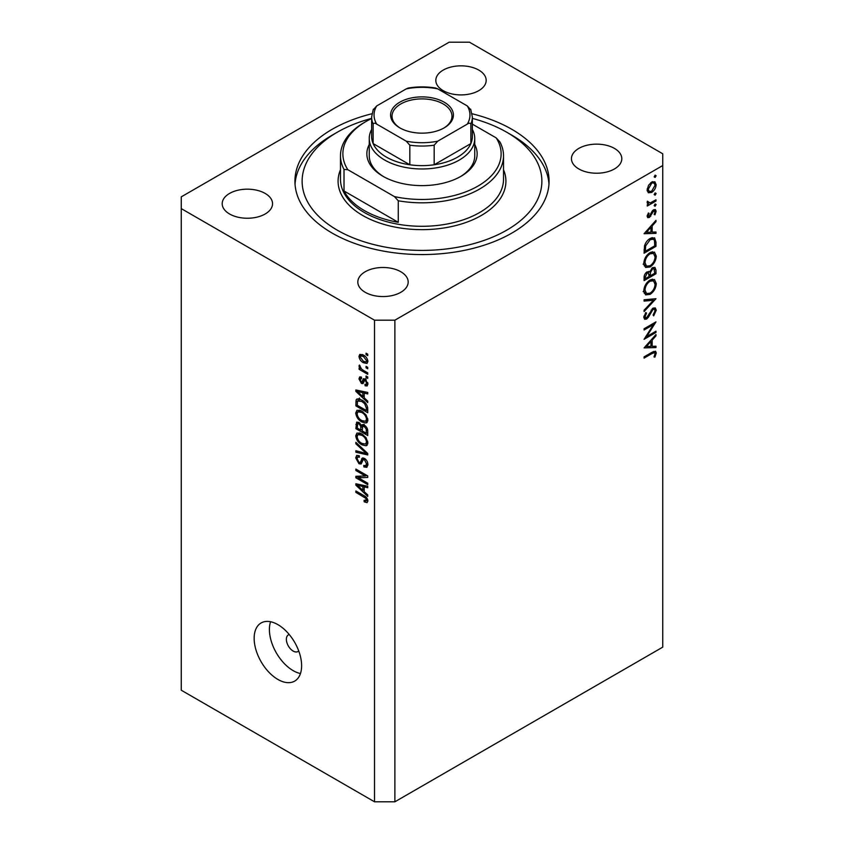 <?xml version="1.0" encoding="UTF-8"?>
<svg xmlns="http://www.w3.org/2000/svg" width="844" height="844" viewBox="0 0 844 844"><rect width="100%" height="100%" fill="white"/><g stroke="black" fill="none" stroke-linecap="round" stroke-linejoin="round"><path stroke-width="1.27" d="M289.27 634.561A9.59 5.539 -120 0 0 288.353 634.92A9.59 5.539 -120 0 0 286.369 639.309A9.59 5.539 -120 0 0 290.547 648.962A9.59 5.539 -120 0 0 297.943 651.526A9.59 5.539 -120 0 0 298.713 650.914M254.149 638.328A33.57 19.38 -120 0 0 268.803 672.109A33.57 19.38 -120 0 0 294.672 681.108A33.57 19.38 -120 0 0 301.624 665.737A33.57 19.38 -120 0 0 286.971 631.956A33.57 19.38 -120 0 0 261.102 622.967A33.57 19.38 -120 0 0 254.149 638.328M270.565 621.733A33.57 19.38 -120 0 0 269.405 629.519A33.57 19.38 -120 0 0 300.464 673.523M371.93 113.761A127.075 73.365 0 0 0 294.925 181.196A127.075 73.365 0 0 0 332.146 233.081A127.075 73.365 0 0 0 470.635 248.98A127.075 73.365 0 0 0 549.075 181.196A127.075 73.365 0 0 0 511.854 129.322A127.075 73.365 0 0 0 472.07 113.761M478.801 70.094A25.172 14.538 0 0 0 451.361 66.95A25.172 14.538 0 0 0 435.82 80.38A25.172 14.538 0 0 0 443.195 90.656A25.172 14.538 0 0 0 470.625 93.8A25.172 14.538 0 0 0 486.176 80.38A25.172 14.538 0 0 0 478.801 70.094M265.174 193.434A25.172 14.538 0 0 0 237.734 190.28A25.172 14.538 0 0 0 222.194 203.71A25.172 14.538 0 0 0 229.568 213.986A25.172 14.538 0 0 0 257.009 217.14A25.172 14.538 0 0 0 272.549 203.71A25.172 14.538 0 0 0 265.174 193.434M400.805 271.747A25.172 14.538 0 0 0 373.375 268.592A25.172 14.538 0 0 0 357.824 282.023A25.172 14.538 0 0 0 365.199 292.298A25.172 14.538 0 0 0 392.639 295.453A25.172 14.538 0 0 0 408.179 282.023A25.172 14.538 0 0 0 400.805 271.747M614.432 148.407A25.172 14.538 0 0 0 586.991 145.252A25.172 14.538 0 0 0 571.451 158.683A25.172 14.538 0 0 0 578.826 168.958A25.172 14.538 0 0 0 606.266 172.113A25.172 14.538 0 0 0 621.806 158.683A25.172 14.538 0 0 0 614.432 148.407M449.124 42.2L181.249 196.863L181.249 208.605L374.525 320.192L394.876 320.192L662.751 165.54L662.751 153.787L469.475 42.2L449.124 42.2M646.652 336.598L655.967 331.217L655.967 332.441L644.099 339.299L653.446 324.592L644.099 329.983L644.099 328.759L655.967 321.902L646.652 336.598L645.945 336.186M653.066 308.123L655.282 307.933L656.273 310.181L653.678 315.846L653.077 315.034L655.06 310.887L654.364 309.242L653.045 309.358L648.371 317.27L646.567 319.074L644.647 319.285L643.803 317.302L645.808 312.491L646.536 313.177L645.016 316.732L646.515 317.871L653.066 308.123M643.814 316.985L646.515 317.871M655.967 298.713L644.099 311.541L644.099 310.223L653.456 300.253L644.099 301.086L644.099 299.768L655.967 298.713M656.273 283.584C655.946 288.163 653.889 291.76 650.091 294.377L645.586 294.873L643.803 290.895C644.109 286.253 646.188 282.624 650.028 280.008L654.469 279.543L656.273 283.584L654.87 282.772M656.273 256.175C655.946 260.754 653.889 264.351 650.091 266.968L645.586 267.464L643.803 263.486C644.109 258.844 646.188 255.215 650.028 252.599L654.469 252.134L656.273 256.175L654.87 255.363M655.967 233.355L644.099 233.704L655.967 220.358L655.967 221.687L652.169 225.907L652.169 232.121L655.967 232.016L655.967 233.355L653.762 232.079M656.126 175.731L655.134 177.44L654.142 176.871L655.134 175.151L656.126 175.731M655.134 177.44L654.142 176.871L655.134 177.44M181.249 208.605L181.249 690.213L374.525 801.8L394.876 801.8L394.876 320.192M394.876 801.8L662.751 647.137L662.751 165.54M648.245 192.654L647.148 189.868L648.572 185.237L651.663 182.082L654.891 181.787L656.126 184.678C655.894 187.98 654.406 190.565 651.663 192.443L648.382 192.748M656.126 193.476L655.134 195.186L654.142 194.616L655.134 192.896L656.126 193.476M655.134 195.186L654.142 194.616L655.134 195.186M647.38 203.372L648.572 204.069L647.148 202.444L647.443 201.21L650.08 202.982L655.967 199.796L655.967 201.03L647.295 206.031L647.295 204.807L648.572 204.069L647.833 203.826M647.316 201.547L648.698 202.971L647.179 202.096M656.126 204.543L655.134 206.252L654.142 205.683L655.134 203.974L656.126 204.543M655.134 206.252L654.142 205.683L655.134 206.252M649.426 217.457L647.749 217.657L647.148 216.243L648.382 212.962L649.12 213.374L648.213 215.621L649.384 216.254L652.275 211L653.615 209.766L655.408 209.576L656.126 211.253L654.955 214.798L654.142 214.439L655.06 211.928L653.667 210.968L649.426 217.457L647.148 216.148M647.337 215.125L649.384 216.254M653.172 210.072L654.596 210.894L652.75 210.441M650.186 238.451L654.564 237.85L655.967 242.112L655.967 246.353L644.099 253.211L644.531 245.847C645.618 242.439 647.496 239.981 650.186 238.451M655.967 270.059L655.967 273.762L644.099 280.619L644.099 277.94C643.972 275.471 644.953 273.456 647.042 271.895L649.574 272.021L652.602 267.622L654.933 267.4L655.967 270.059L654.406 269.152M649.131 271.62L648.593 271.452M655.967 347.559L644.099 347.907L655.967 334.551L655.967 335.891L652.169 340.111L652.169 346.325L655.967 346.209L655.967 347.559L653.762 346.283M655.06 353.668L654.606 352.676L652.001 353.541L644.099 358.099L644.099 356.864L652.117 352.243L655.535 351.22L656.273 353.035L654.902 357.128L653.994 356.938L655.06 353.668M358.299 477.767L367.741 483.222L367.741 484.646L355.873 477.799L355.873 476.28L365.336 475.963L355.873 470.498L355.873 469.074L367.741 475.921L367.741 477.451L358.299 477.767L361.19 476.1M363.226 457.902L361.612 458.83L364.439 458.355C366.686 459.906 367.836 462.006 367.9 464.664L366.845 467.333L363.891 466.932L363.743 465.424L365.716 465.666L366.518 463.746L364.481 459.801L363.247 459.632L361.126 464L358.974 463.746L355.725 457.891L356.706 455.391L359.27 455.728L359.417 457.237L357.708 457.015L357.107 458.64L359.006 462.333L360.209 462.586L362.287 458.06M355.873 442.319L367.741 453.492L367.741 454.958L355.873 452.205L355.873 450.738L366.359 453.502L355.873 443.796L355.873 442.319M367.9 442.826L366.043 445.79L361.971 444.83C358.436 442.952 356.358 439.935 355.725 435.778L356.98 433.025L361.823 433.89L366.085 437.741L367.9 442.826M366.697 445.526L367.224 445.104M367.9 420.038L366.043 423.002L361.971 422.042C358.436 420.175 356.358 417.158 355.725 413.001L356.98 410.247L361.823 411.102L366.085 414.963L367.9 420.038M366.697 422.749L367.224 422.327M364.197 397.872L367.741 401.122L367.741 402.599L355.873 391.373L355.873 389.981L367.741 392.449L367.741 393.937L364.197 393.082L364.197 397.872M366.053 353.214L367.741 354.185L367.741 355.609L366.053 354.638L366.053 353.214M374.525 801.8L374.525 320.192M363.342 355.029C365.916 356.326 367.435 358.478 367.9 361.485L367.013 363.447L363.426 362.73C360.894 361.422 359.407 359.291 358.964 356.326L359.85 354.364L363.342 355.029M366.053 366.38L367.741 367.362L367.741 368.786L366.053 367.805L366.053 366.38M363.268 370.294L367.741 372.879L367.741 374.303L359.111 369.313L359.111 367.889L360.493 368.691L358.964 366.117L359.417 365.041L361.506 369.018L363.268 370.294M366.053 375.991L367.741 376.973L367.741 378.397L366.053 377.416L366.053 375.991M361.58 378.576L360.198 379.547L361.253 381.942L361.971 381.899L363.363 378.713L365.114 379.009L367.9 383.988L367.161 385.93L365.125 385.782L364.967 384.263L366.201 384.379L366.665 383.176L365.325 380.56L364.545 380.433L362.994 383.651L361.422 383.461L358.964 378.882L359.723 376.888L361.422 377.057L361.58 378.576L360.578 378.481L361.517 377.943M361.253 381.942L365.357 379.948L365.853 378.639M361.749 400.024C365.262 401.807 367.256 404.698 367.741 408.707L367.741 412.748L355.873 405.89L356.094 399.972L356.864 399.001L361.749 400.024M362.688 424.585L361.348 425.355L364.26 425.144C366.56 426.589 367.731 428.647 367.741 431.305L367.741 435.525L355.873 428.668L356.653 422.137L358.858 422.39L361.348 425.355L361.865 424.754M364.197 491.672L367.741 494.911L367.741 496.388L355.873 485.163L355.873 483.77L367.741 486.249L367.741 487.726L364.197 486.882L364.197 491.672M367.9 500.998L367.066 502.655L364.197 501.821L364.049 500.313L366.518 500.133L365.621 498.192L355.873 492.39L355.873 490.965L363.933 495.618C366.18 496.631 367.499 498.435 367.9 500.998M367.784 499.975L366.19 500.893L367.646 499.479M367.288 353.921L366.053 354.638M364.798 361.939L363.426 362.73M362.192 354.459L358.964 356.326M360.198 357.075L363.426 361.306L366.117 361.907L366.665 360.736L363.426 356.495L360.736 355.904L360.198 357.075M364.576 355.83L363.426 356.495M367.72 360.135L366.665 360.736M367.288 367.087L366.053 367.805M360.346 368.606L359.111 369.313M359.934 365.558L358.964 366.117M367.288 376.698L366.053 377.416M367.9 384.178L365.125 385.782M367.731 382.564L366.665 383.176M366.328 379.979L365.325 380.56M365.958 379.621L364.545 380.433M363.901 382.037L361.422 383.461M361.464 377.437L358.964 378.882M364.64 379.979L365.357 379.948L364.64 379.979M357.645 390.35L355.873 391.373M365.948 392.08L364.197 393.082M359.365 393.325L362.814 396.606L362.814 392.755L357.118 391.384L359.365 393.325M364.197 395.804L362.814 396.606M358.573 390.54L357.118 391.384M364.502 391.774L362.814 392.755M357.265 405.088L355.873 405.89M359.27 400.067L359.491 398.02M358.236 398.737L356.094 399.972M357.265 405.268L366.359 410.522L366.359 408.074L364.629 403.654L361.728 401.438L357.497 401.058L357.265 405.268M367.741 409.72L366.359 410.522M360.23 399.254L357.497 401.058M362.909 400.763L361.728 401.438M365.568 403.115L364.629 403.654M367.646 407.336L366.359 408.074M367.805 421.061L366.581 420.692M363.31 421.272L361.971 422.042M359.111 411.155L355.725 413.001M359.111 411.049L359.217 410.026M357.107 413.792C357.624 416.989 359.249 419.268 361.992 420.628L365.568 421.283L366.518 419.246C366.011 416.134 364.439 413.887 361.791 412.505L358.046 411.767L357.107 413.792M360.81 410.574L359.101 411.555M362.962 411.83L361.791 412.505M367.741 418.54L366.518 419.246M357.265 427.876L355.873 428.668M364.197 425.629L364.091 424.163M357.265 428.045L360.81 430.092L360.694 426.114L359.059 423.92L357.719 423.699L357.265 428.045M362.192 429.29L360.81 430.092M360.061 423.34L359.059 423.92M363.194 424.669L360.694 426.114M362.192 430.894L366.359 433.299L366.212 429.005L364.27 426.579L362.73 426.347L362.192 430.894M367.741 432.497L366.359 433.299M365.378 425.935L364.27 426.579M367.224 428.425L366.212 429.005M367.615 429.744L366.359 430.472M367.805 443.849L366.581 443.48M363.31 444.049L361.971 444.83M359.111 433.932L355.725 435.778M359.111 433.827L359.217 432.803M357.107 436.57C357.624 439.766 359.249 442.056 361.992 443.416L365.568 444.06L366.518 442.034C366.011 438.912 364.439 436.664 361.791 435.293L358.046 434.544L357.107 436.57M360.81 433.352L359.101 434.333M362.962 434.607L361.791 435.293M367.741 441.328L366.518 442.034M357.634 451.192L355.873 452.205M367.224 452.996L366.359 453.502M356.854 443.237L355.873 443.796M367.878 465.276L363.891 466.932M367.731 463.039L366.518 463.746M365.547 459.189L364.481 459.801M362.255 461.847L358.974 463.746M359.122 456.203L355.725 457.891M362.414 461.309L360.209 462.586M364.365 458.988L364.513 458.397M360.451 476.522L359.808 476.143M358.668 476.185L355.873 477.799M366.57 475.246L365.336 475.963M357.107 469.781L355.873 470.498M367.224 475.626L365.842 475.668M357.645 484.139L355.873 485.163M365.948 485.87L364.197 486.882M359.365 487.115L362.814 490.396L362.814 486.545L357.118 485.184L359.365 487.115M364.197 489.594L362.814 490.396M358.573 484.34L357.118 485.184M364.502 485.574L362.814 486.545M365.684 500.967L364.197 501.821M366.57 497.643L365.621 498.192M357.107 491.672L355.873 492.39M652.644 181.629L652.718 182.262M654.817 183.929L656.126 184.678M650.344 191.693L651.663 192.443M647.897 190.691L647.242 190.955M651.663 183.306L648.213 189.256L649.226 191.461L651.663 191.208L655.06 185.3L654.089 183.053L650.692 182.747M647.242 188.697L648.213 189.256M654.902 200.408L655.967 201.03M653.583 209.787L656.126 211.253M654.195 214.355L654.955 214.798M652.064 211.338L652.834 211.781M651.125 213.342L651.937 213.817M649.943 215.758L650.756 216.233M655.176 221.233L655.967 221.687M651.378 225.453L652.169 225.907M650.946 231.425L652.169 232.121M650.946 227.258L646.42 232.3L650.946 232.163L650.946 227.258L650.154 226.804M645.628 231.836L646.42 232.3M654.754 245.657L655.967 246.353M652.317 237.586L652.507 238.641M645.322 251.28L654.754 245.826L654.448 240.508L653.488 239.2L650.186 239.685L645.649 245.91L645.322 251.28L644.099 250.573M644.679 245.34L645.649 245.91M649.184 239.105L650.186 239.685M648.888 266.282L650.091 266.968M645.565 265.554L644.236 265.881M652.444 251.723L652.802 253M650.028 253.822C646.937 255.985 645.27 258.95 645.016 262.727L646.546 266.124L650.08 265.744C653.161 263.592 654.817 260.648 655.06 256.924L653.53 253.422L650.028 253.822L649.036 253.253M643.888 262.073L645.016 262.727M654.754 273.066L655.967 273.762M645.322 277.011L645.322 278.678L649.12 276.484L648.403 272.981L647.063 273.108L645.322 277.011L644.204 276.368M644.099 277.982L645.322 278.678M646.135 272.57L647.063 273.108M650.344 274.965L650.344 275.788L654.754 273.234L654.005 268.74L652.602 268.856L650.481 272.327L650.344 274.965L649.047 274.226M649.11 275.081L650.344 275.788M649.627 271.831L650.481 272.327M651.663 268.318L652.602 268.856M648.888 293.691L650.091 294.377M645.565 292.963L644.236 293.29M652.444 279.132L652.802 280.408M650.028 281.231C646.937 283.394 645.27 286.359 645.016 290.136L646.546 293.533L650.08 293.153C653.161 291.001 654.817 288.057 655.06 284.333L653.53 280.83L650.028 281.231L649.036 280.662M643.888 289.481L645.016 290.136M651.484 299.114L653.456 300.253M652.887 308.377L656.273 310.181M652.138 308.841L653.045 309.358M651.104 310.075L651.884 310.529M647.601 316.817L648.371 317.27M643.803 317.481L646.567 319.074M645.671 312.681L646.536 313.177M643.94 316.11L645.016 316.732M654.902 331.829L655.967 332.441M652.38 323.98L653.446 324.592M655.176 335.437L655.967 335.891M651.378 339.657L652.169 340.111M650.946 345.618L652.169 346.325M650.946 341.461L646.42 346.494L650.946 346.356L650.946 341.461L650.154 341.008M645.628 346.04L646.42 346.494M653.562 351.473L656.273 353.035M654.111 356.674L654.902 357.128M474.75 144.503A55.145 31.84 180 0 1 460.993 176.301A55.145 31.84 180 0 1 383.007 176.301L383.007 176.301A55.145 31.84 180 0 1 369.25 144.503M472.355 129.438A52.75 30.458 180 0 1 474.75 138.522A52.75 30.458 180 0 1 442.182 166.658A52.75 30.458 180 0 1 384.695 160.054A52.75 30.458 180 0 1 369.25 138.522L369.25 155.75A52.75 30.458 0 0 0 383.872 176.797M371.645 118.382A119.89 69.219 0 0 0 337.231 132.255A119.89 69.219 0 0 0 337.231 230.138A119.89 69.219 0 0 0 506.769 230.138A119.89 69.219 0 0 0 506.769 132.255L511.854 135.188A127.075 73.365 180 0 1 511.865 135.188A127.075 73.365 180 0 1 548.98 184.129M364.355 210.567A81.52 47.064 0 0 0 398.262 222.31L344.014 190.987A81.52 47.064 0 0 0 364.355 210.567M398.262 200.777L394.443 196.61A79.125 45.681 0 0 0 477.947 186.091A79.125 45.681 0 0 0 496.177 137.878L499.986 142.045A81.52 47.064 180 0 1 503.52 155.75A81.52 47.064 180 0 1 398.262 200.777L398.262 222.31M344.014 190.987L344.014 169.454A81.52 47.064 180 0 1 340.48 155.75A81.52 47.064 180 0 1 364.355 122.464L366.053 121.483A79.125 45.681 0 0 0 347.823 169.697L344.014 169.454M496.177 137.878L472.355 124.131M371.645 118.55A79.125 45.681 0 0 0 366.053 121.483M394.443 196.61L347.823 169.697M295.02 184.129A127.075 73.365 180 0 1 332.135 135.188L337.231 132.255M511.865 135.188L506.769 132.255A119.89 69.219 0 0 0 472.355 118.382M460.128 176.797A52.75 30.458 0 0 0 474.75 155.75L474.75 138.522M399.792 127.845L399.792 127.845A31.407 18.135 180 0 1 399.792 102.198A31.407 18.135 180 0 1 444.208 102.198A31.407 18.135 180 0 1 444.208 127.845A31.407 18.135 180 0 1 399.792 127.845M443.691 128.14A29.973 17.302 0 0 0 451.973 116.198A29.973 17.302 0 0 0 443.195 103.96A29.973 17.302 0 0 0 410.532 100.214A29.973 17.302 0 0 0 392.027 116.198A29.973 17.302 0 0 0 400.309 128.14M376.698 124.11C375.063 122.96 373.871 122.929 373.143 124.015A50.355 29.076 180 0 1 371.645 116.989L371.645 136.559A50.355 29.076 0 0 0 373.143 143.596A50.355 29.076 0 0 0 386.394 157.121A50.355 29.076 0 0 0 409.825 164.77A50.355 29.076 0 0 0 434.175 164.77A50.355 29.076 0 0 0 470.857 143.596A50.355 29.076 0 0 0 472.355 136.559L472.355 116.989A50.355 29.076 180 0 1 470.857 124.015C470.14 122.929 468.947 122.96 467.302 124.11A47.95 27.683 0 0 0 467.302 105.943L437.741 88.873A47.95 27.683 0 0 0 406.259 88.873L376.698 105.943A47.95 27.683 0 0 0 376.698 124.11L406.259 141.18A47.95 27.683 0 0 0 437.741 141.18L467.302 124.11M373.143 124.015L373.143 143.596L409.825 164.77L409.825 145.189L406.259 141.18M369.25 138.522A52.75 30.458 180 0 1 371.645 129.438M437.741 141.18L434.175 145.189L434.175 164.77L470.857 143.596L470.857 124.015M406.259 88.873L408.443 87.998C417.485 86.531 426.515 86.531 435.557 87.998L437.741 88.873M467.302 105.943L470.857 109.952M373.143 109.952L376.698 105.943M365.157 379.04L362.456 380.591M361.169 391.088L359.555 392.017M357.487 401.1L355.873 402.029M359.122 422.549L355.873 424.426M362.445 426.631L360.81 427.581M365.41 451.287L364.492 451.814M364.386 458.904L361 460.866M361.169 484.878L359.555 485.806M365.188 496.42L364.028 497.095M654.617 241.331L655.967 242.112M644.109 249.613L645.322 250.309M649.205 313.63L649.986 314.084M650.935 352.929L652.001 353.541M340.48 155.75L340.48 179.244A81.52 47.064 0 0 0 364.355 212.519A81.52 47.064 0 0 0 453.196 222.721A81.52 47.064 0 0 0 503.52 179.244L503.52 155.75M503.52 169.697A83.925 48.456 180 0 1 463.156 223.428A83.925 48.456 180 0 1 362.656 215.463A83.925 48.456 180 0 1 340.48 169.697M434.175 145.189A50.355 29.076 180 0 1 409.825 145.189M360.736 355.904L362.783 354.723M366.117 361.907L367.868 360.894M366.201 384.379L367.878 383.419M361.833 382.015L365.22 380.053M358.046 411.767L360.409 410.406M365.568 421.283L367.9 419.932M357.719 423.699L359.386 422.738M362.73 426.347L364.524 425.313M358.046 434.544L360.409 433.183M365.568 444.06L367.9 442.72M365.716 465.666L367.889 464.411M363.247 459.632L364.924 458.672M357.708 457.015L359.301 456.098M654.089 183.053L652.043 181.871M649.226 191.461L647.158 190.269M648.53 216.317L647.221 215.568M653.488 239.2L651.251 237.913M653.53 253.422L651.157 252.05M646.546 266.124L643.16 264.161M648.403 272.981L646.789 272.042M654.005 268.74L652.349 267.791M653.53 280.83L651.157 279.459M646.546 293.533L643.16 291.57M654.364 309.242L652.771 308.313M654.606 352.676L653.003 351.748M373.322 109.203L371.645 116.989M470.678 109.203L472.355 116.989"/></g></svg>
